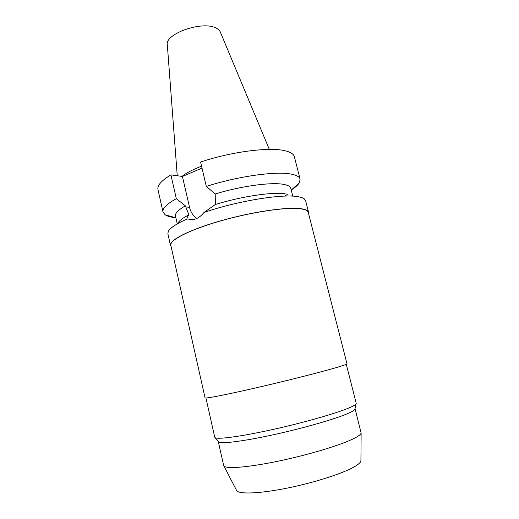 <?xml version="1.0" encoding="UTF-8"?>
<svg xmlns="http://www.w3.org/2000/svg" width="519" height="519" viewBox="0 0 519 519"><rect width="100%" height="100%" fill="white"/><g stroke="black" fill="none" stroke-linecap="round" stroke-linejoin="round"><path stroke-width="0.78" d="M269.329 149.414L220.38 32.204C219.706 30.433 218.129 28.993 215.644 27.883C201.709 20.669 164.478 34.04 167.332 44.939L177.251 175.74M201.56 166.184C192.718 169.59 186.204 172.996 182.026 176.395M202.008 168.098L182.416 176.447L170.9 174.871C161.409 180.625 157.088 185.504 157.951 189.506L163.011 212.057C162.252 208.521 166.69 204.058 176.324 198.673L185.367 205.848C178.192 209.948 174.897 213.348 175.474 216.04L177.213 223.715M206.322 186.438C237.287 176.356 275.732 170.985 290.977 174.073C296.459 175.091 299.502 176.778 300.099 179.146L294.37 156.757C293.696 154.078 290.588 152.086 285.054 150.77C269.666 146.825 231.305 151.671 200.587 162.045L206.322 186.438L215.216 193.963L215.346 204.512C241.03 196.487 272.313 191.816 285.191 193.736M196.85 218.421C193.172 215.943 190.726 212.226 189.519 207.276L182.416 176.447M284.983 196.111L287.565 194.138M292.742 195.981L290.809 188.352C290.303 186.373 287.63 185.004 282.797 184.239C270.224 182.104 240.453 186.237 215.216 193.963M300.099 179.146L299.45 182.597C298.12 184.9 295.376 187.378 291.23 190.025M177.972 223.06C179.23 220.685 182.876 217.928 188.903 214.788C187.32 216.942 186.704 218.343 187.054 218.999L193.308 219.595C197.265 218.81 200.814 216.442 203.954 212.492L215.346 204.512M185.367 205.848L188.903 214.788M170.9 174.871L176.324 198.673M175.857 217.727C170.959 217.247 167.39 216.28 165.159 214.834L163.011 212.057M171.095 246.512L170.492 245.39C169.019 240.323 188.864 229.988 219.582 221.133C250.242 212.252 285.093 206.958 299.735 208.541C305.146 209.112 308.091 210.351 308.571 212.245L305.613 200.684L304.231 198.816C302.778 197.739 300.261 196.967 296.673 196.5C280.338 193.957 235.866 201.404 203.954 212.492M308.571 212.245L308.546 213.517M187.054 218.999C176.278 223.851 170.011 228.003 168.26 231.461L167.877 233.751L170.492 245.39M299.437 208.644C284.853 207.075 250.171 212.349 219.673 221.185C189.111 229.995 169.363 240.278 170.829 245.325L205.063 397.872C204.94 398.871 226.809 394.615 258.884 387.18C290.893 379.772 325.977 370.793 339.575 366.615C344.61 365.078 347.081 364.137 346.99 363.8L308.241 212.336C307.767 210.448 304.828 209.215 299.437 208.644M205.939 398.008L214.749 437.225L215.216 437.731C218.278 439.561 241.763 436.388 272.91 429.473C304.017 422.576 336.526 413.26 349.248 407.804C353.121 406.15 355.385 404.852 356.04 403.918L356.229 403.263L346.27 364.312M355.028 408.635L354.866 409.4C354.218 410.367 352.018 411.677 348.262 413.332C335.942 418.781 304.627 427.864 274.642 434.474C244.624 441.105 221.86 444.011 218.752 442.078L215.216 437.731M236.437 490.157L223.663 465.498L218.259 441.468M223.91 465.991C226.167 469.163 248.815 467.372 279.423 460.911C309.992 454.475 342.209 444.608 354.561 438.172C358.655 436.051 360.848 434.345 361.127 433.054L355.048 408.693M236.722 490.702C239.24 494.425 260.032 493.627 287.552 488.035C315.039 482.475 343.844 473.114 355.002 466.425C358.694 464.22 360.666 462.371 360.926 460.878L360.932 460.269M185.62 206.964L189.519 207.276M291.25 190.103L299.45 182.597M175.87 217.805L165.159 214.834M354.866 409.4L356.04 403.918M360.926 460.878L361.127 433.054"/></g></svg>
